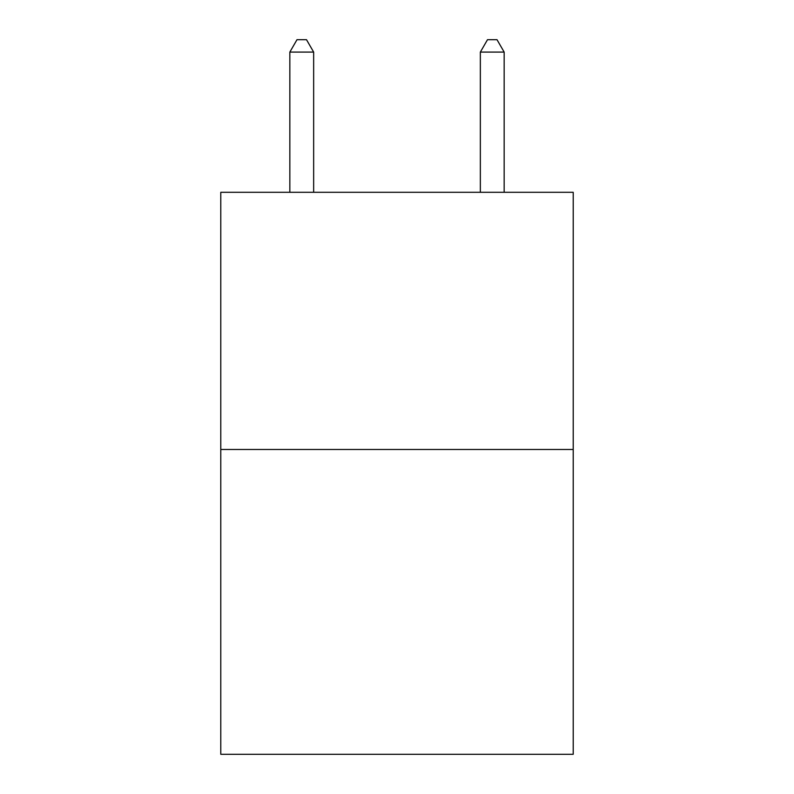 <?xml version="1.0" encoding="UTF-8"?>
<svg xmlns="http://www.w3.org/2000/svg" width="794" height="794" viewBox="0 0 794 794"><rect width="100%" height="100%" fill="white"/><g stroke="black" fill="none" stroke-linecap="round" stroke-linejoin="round"><path stroke-width="1.19" d="M573.218 449.483L573.218 192.297L220.782 192.297L220.782 754.3L573.218 754.3L573.218 449.483L220.782 449.483M313.65 192.297L313.65 52.086L289.84 52.086L289.84 192.297M289.84 52.086L296.986 39.7L306.504 39.7L313.65 52.086M504.16 192.297L504.16 52.086L480.35 52.086L480.35 192.297M480.35 52.086L487.496 39.7L497.014 39.7L504.16 52.086"/></g></svg>
